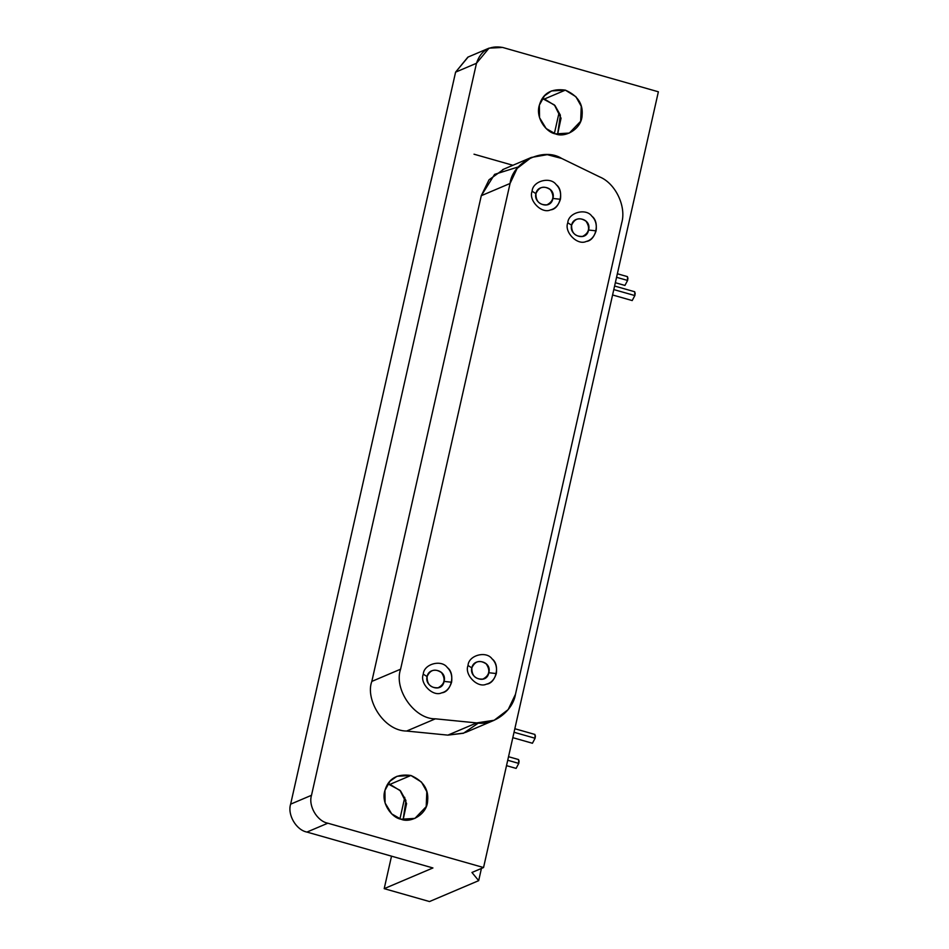 <?xml version="1.0" encoding="UTF-8"?>
<svg xmlns="http://www.w3.org/2000/svg" width="949" height="949" viewBox="0 0 949 949"><rect width="100%" height="100%" fill="white"/><g stroke="black" fill="none" stroke-linecap="round" stroke-linejoin="round"><path stroke-width="1.42" d="M535.924 193.62C535.805 201.425 539.483 205.15 546.956 204.83C553.516 201.318 554.655 196.265 550.373 189.67C543.943 185.387 539.127 186.704 535.924 193.62L532.116 191.224C528.225 200.464 541.737 214.189 550.515 209.895C555.201 208.792 558.498 205.245 560.432 199.278L552.911 198.46C550.8 210.559 533.089 204.118 535.924 193.62C537.869 182.872 556.173 186.68 552.911 198.46L560.432 199.278C561.262 193.003 559.851 188.127 556.197 184.64C550.301 176.17 532.614 181.01 532.116 191.224L535.924 193.62M427.086 676.566C426.967 684.371 430.644 688.108 438.118 687.776C444.678 684.265 445.816 679.211 441.534 672.627C435.105 668.333 430.288 669.65 427.086 676.566L423.278 674.17C419.387 683.422 432.898 697.135 441.676 692.841C446.362 691.738 449.66 688.203 451.594 682.236L444.073 681.406C441.961 693.505 424.25 687.076 427.086 676.566C429.031 665.818 447.335 669.638 444.073 681.406L451.594 682.236C452.424 675.949 451.012 671.073 447.359 667.586C441.475 659.116 423.776 663.956 423.278 674.17L427.086 676.566M571.595 225.198C571.476 232.991 575.153 236.728 582.627 236.396C589.187 232.885 590.325 227.843 586.043 221.247C579.614 216.953 574.797 218.27 571.595 225.198L567.787 222.79C563.896 232.042 577.407 245.767 586.185 241.473C590.871 240.358 594.169 236.823 596.102 230.856L588.582 230.026C586.47 242.137 568.759 235.696 571.595 225.198C573.54 214.438 591.844 218.258 588.582 230.026L596.102 230.856C596.933 224.569 595.521 219.694 591.868 216.206C585.984 207.736 568.285 212.576 567.787 222.79L571.595 225.198M471.831 667.894C471.712 675.7 475.39 679.425 482.863 679.104C489.423 675.593 490.562 670.54 486.279 663.944C479.838 659.662 475.022 660.979 471.831 667.894L468.023 665.498C464.132 674.739 477.644 688.464 486.41 684.17C491.096 683.066 494.405 679.52 496.339 673.553L488.818 672.734C486.707 684.834 468.984 678.393 471.831 667.894C473.776 657.147 492.08 660.955 488.818 672.734L496.339 673.553C497.169 667.277 495.758 662.39 492.104 658.914C486.208 650.445 468.521 655.284 468.023 665.498L471.831 667.894M503.907 169.136L489.043 179.788L481.285 195.696L510.064 183.465L400.597 669.187L510.064 183.465L481.285 195.696L371.83 681.406L400.597 669.187C393.515 689.33 414.535 719.318 435.389 718.82C414.535 719.318 393.515 689.33 400.597 669.187L371.83 681.406C365.009 699.188 383.408 730.86 406.611 731.05L435.389 718.82L476.647 722.913L435.389 718.82L406.611 731.05L447.881 735.131L476.647 722.913C493.266 725.7 512.78 711.287 515.485 694.241L508.178 709.591L494.18 720.267L476.647 722.913L447.881 735.131L463.978 733.055M510.064 183.465L517.134 168.412L531.357 157.439L547.265 154.663L561.678 158.436L599.697 176.917L561.678 158.436C543.54 146.846 512.365 161.959 510.064 183.465M515.485 694.241L621.702 222.92C626.542 206.467 615.486 183.347 599.697 176.917C615.486 183.347 626.542 206.467 621.702 222.92L515.485 694.241M468.023 665.498C468.521 655.284 486.208 650.445 492.104 658.914C500.384 664.834 496.197 683.399 486.41 684.17C477.644 688.464 464.132 674.739 468.023 665.498M567.787 222.79C568.285 212.576 585.984 207.736 591.868 216.206C600.148 222.137 595.972 240.69 586.185 241.473C577.407 245.767 563.896 232.042 567.787 222.79M423.278 674.17C423.776 663.956 441.475 659.116 447.359 667.586C455.639 673.505 451.463 692.07 441.676 692.841C432.898 697.135 419.387 683.422 423.278 674.17M532.116 191.224C532.614 181.01 550.301 176.17 556.197 184.64C564.477 190.559 560.301 209.124 550.515 209.895C541.737 214.189 528.225 200.464 532.116 191.224M565.343 90.131L544.453 99.004L555.011 105.588L560.385 115.173L557.585 134.367L561.049 118.222L554.418 104.959L542.354 98.518L544.453 99.004L565.343 90.131L551.464 90.938L544.489 95.825L539.376 105.114L539.554 117.7L546.149 128.53L555.485 133.88L569.353 133.062L580.658 121.282L581.263 106.3L575.901 96.715L565.343 90.131M410.893 775.475L390.003 784.349L400.561 790.932L405.935 800.517L403.135 819.711L406.599 803.566L399.968 790.303L387.904 783.862L390.003 784.349L410.893 775.475L397.014 776.282L390.039 781.169L384.926 790.458L385.104 803.044L391.7 813.874L401.036 819.224L414.915 818.406L426.208 806.626L426.813 791.644L421.451 782.059L410.893 775.475M635.154 293.039L635.118 293.905M635.011 294.712L634.845 295.566L613.801 289.575L634.845 295.566L634.703 291.746L614.596 286.029M612.579 294.973L632.2 300.56L634.845 295.566M535.39 735.748L535.355 736.602M535.248 737.42L535.082 738.263L514.038 732.272L535.082 738.263L534.939 734.455L514.832 728.725M512.816 737.67L532.436 743.257L535.082 738.263M627.906 277.927L627.87 278.792M627.752 279.599L627.586 280.441L616.565 277.31L627.586 280.441L627.455 276.633L617.36 273.763M615.343 282.707L624.94 285.435L627.586 280.441M519.067 760.873L519.032 761.739M518.925 762.545L518.759 763.399L507.727 760.256L518.759 763.399L518.617 759.58L508.522 756.709M506.505 765.653L516.114 768.393L518.759 763.399M402.53 859.296L404.025 859.723M474.014 154.201L512.911 165.28L474.014 154.201M481.428 868.442L478.676 880.66L429.506 901.55L384.203 888.655L391.522 856.164L384.203 888.655L432.934 867.955L306.93 832.071C296.207 830.055 287.239 814.705 290.631 804.159L311.509 795.286L476.481 63.275L489.032 48.15L502.638 47.45L658.369 91.792L483.551 867.54L471.95 872.475L478.676 880.66L481.428 868.442M399.932 818.868L404.772 797.362L399.932 818.868M554.37 133.524L559.02 112.895L554.37 133.524M468.142 57.023L455.591 72.148L476.481 63.275L455.591 72.148L290.631 804.159L455.591 72.148L467.881 57.13L488.771 48.257M290.631 804.159C287.239 814.705 296.207 830.055 306.93 832.071L327.82 823.198C317.096 821.193 308.128 805.831 311.509 795.286L290.631 804.159M327.82 823.198L306.93 832.071L432.934 867.955L384.203 888.655L429.506 901.55L478.676 880.66L471.95 872.475L483.551 867.54L327.82 823.198L483.551 867.54L658.369 91.792L502.638 47.45C489.518 45.196 480.799 50.475 476.481 63.275L311.509 795.286C308.128 805.831 317.096 821.193 327.82 823.198M478.379 723.043L463.468 733.245L447.881 735.131L406.611 731.05C383.408 730.86 365.009 699.188 371.83 681.406L481.285 195.696L494.619 174.355L518.391 166.882M555.485 133.88C545.9 132.409 535.272 117.379 539.376 105.125C542.816 93.239 551.464 88.245 565.343 90.131C577.585 95.505 583.172 103.844 582.105 115.161C581.856 128.839 565.165 138.163 555.485 133.88M401.036 819.224C391.451 817.753 380.822 802.724 384.926 790.47C388.366 778.595 397.014 773.589 410.893 775.475C423.135 780.849 428.723 789.188 427.655 800.505C427.418 814.183 410.715 823.507 401.036 819.224M465.401 732.486L494.18 720.267M502.59 169.657L531.357 157.439"/></g></svg>
